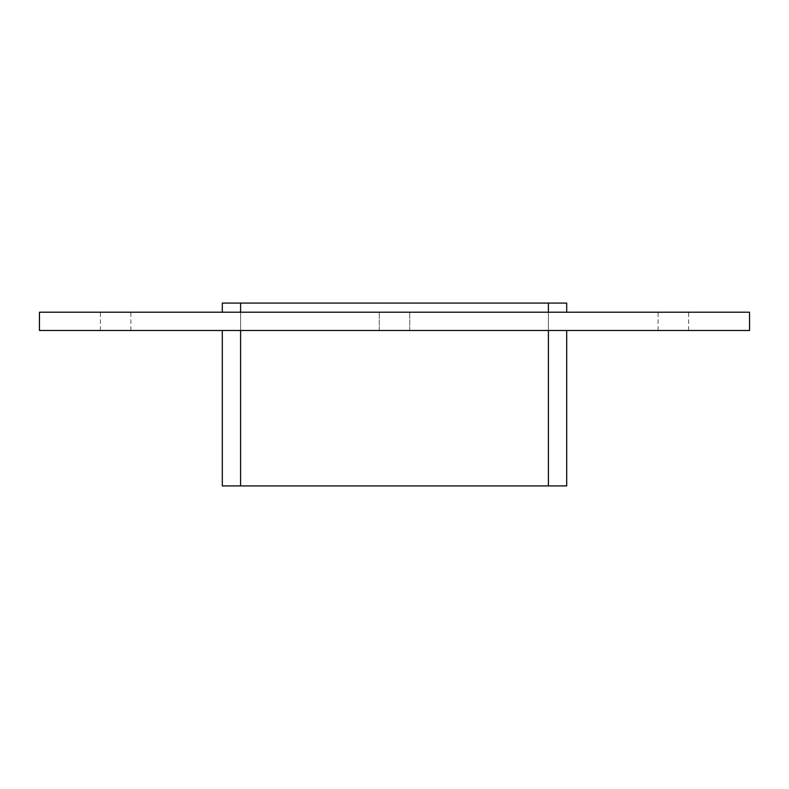 <?xml version="1.0" encoding="UTF-8"?>
<svg xmlns="http://www.w3.org/2000/svg" width="789" height="789" viewBox="0 0 789 789"><rect width="100%" height="100%" fill="white"/><g stroke="black" fill="none" stroke-linecap="round" stroke-linejoin="round"><path stroke-width="0.59" stroke-dasharray="3.94 2.96" d="M115.638 330.502L100.4 330.502L115.638 330.502M115.638 312.217L100.4 312.217L115.638 312.217M394.5 330.502L379.262 330.502L394.5 330.502M394.5 312.217L379.262 312.217L394.5 312.217M673.362 330.502L658.125 330.502L673.362 330.502M673.362 312.217L658.125 312.217L673.362 312.217M548.404 312.217L240.596 312.217L566.689 312.217L548.404 312.217L548.404 303.075L240.596 303.075L548.404 303.075L240.596 303.075L548.404 303.075L240.596 303.075L240.596 485.925L548.404 485.925L548.404 303.075L548.404 485.925L240.596 485.925L240.596 303.075L548.404 303.075L240.596 303.075L240.596 485.925L548.404 485.925L548.404 303.075L548.404 485.925L240.596 485.925L240.596 303.075L548.404 303.075L548.404 485.925L548.404 303.075L548.404 485.925L240.596 485.925L240.596 303.075L240.596 485.925L240.596 303.075L240.596 485.925L548.404 485.925L222.311 485.925L222.311 330.502L240.596 330.502L222.311 330.502M566.689 312.217L566.689 303.075L548.404 303.075L548.404 485.925L548.404 330.502L240.596 330.502L548.404 330.502M39.45 330.502L749.55 330.502L749.55 312.217L39.45 312.217L39.45 330.502M240.596 312.217L222.311 312.217L240.596 312.217L240.596 303.075L222.311 303.075L222.311 312.217M548.404 303.075L240.596 303.075M240.596 330.502L240.596 485.925L566.689 485.925L566.689 330.502M240.596 485.925L548.404 485.925M130.875 330.502L130.875 312.217M100.4 330.502L100.4 312.217M409.738 330.502L409.738 312.217L409.738 330.502M379.262 330.502L379.262 312.217L379.262 330.502M688.6 330.502L688.6 312.217M658.125 330.502L658.125 312.217"/><path stroke-width="1.18" d="M749.55 330.502L39.45 330.502L39.45 312.217L749.55 312.217L749.55 330.502M566.689 312.217L566.689 303.075L548.404 303.075L548.404 312.217M548.404 330.502L548.404 485.925L566.689 485.925L566.689 330.502M240.596 312.217L240.596 303.075L548.404 303.075M548.404 485.925L240.596 485.925L240.596 330.502M240.596 303.075L222.311 303.075L222.311 312.217M222.311 330.502L222.311 485.925L240.596 485.925"/></g></svg>
